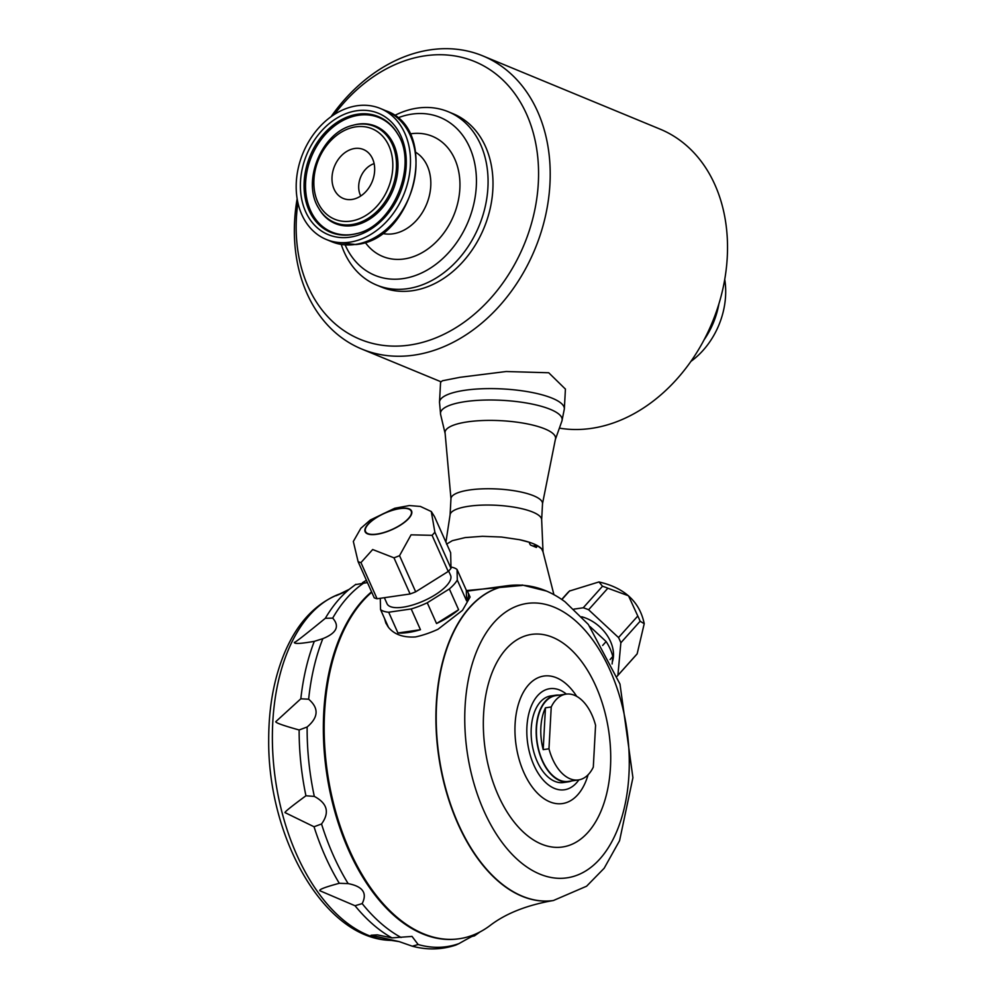 <?xml version="1.0" encoding="UTF-8"?>
<svg xmlns="http://www.w3.org/2000/svg" width="996" height="996" viewBox="0 0 996 996"><rect width="100%" height="100%" fill="white"/><g stroke="black" fill="none" stroke-linecap="round" stroke-linejoin="round"><path stroke-width="1.49" d="M440.581 382.252L442.411 380.771L460.015 377.31L506.167 371.52L548.734 372.765L565.429 389.112M331.033 116.731A158.588 121.948 112.4 0 1 430.558 49.8A158.588 121.948 112.4 0 1 482.836 55.901A158.588 121.948 112.4 0 1 545.285 216.817A158.588 121.948 112.4 0 1 414.012 355.136A158.588 121.948 112.4 0 1 361.735 349.036A158.588 121.948 112.4 0 1 297.132 198.802M334.332 114.503A150.247 115.536 112.4 0 1 425.192 55.788A150.247 115.536 112.4 0 1 537.977 187.958A150.247 115.536 112.4 0 1 401.064 345.948A150.247 115.536 112.4 0 1 297.891 202.698M341.255 244.443A93.773 72.11 -67.6 0 0 376.625 285.068A93.773 72.11 -67.6 0 0 407.551 288.678A93.773 72.11 -67.6 0 0 485.164 206.882A93.773 72.11 -67.6 0 0 448.237 111.726A93.773 72.11 -67.6 0 0 394.516 115.536M345.164 244.929A85.444 65.699 -67.6 0 0 403.056 278.619A85.444 65.699 -67.6 0 0 476.387 177.873A85.444 65.699 -67.6 0 0 397.628 117.964M349.633 242.19A70.853 54.481 -67.6 0 0 408.285 180.388A70.853 54.481 -67.6 0 0 380.385 108.489A70.853 54.481 -67.6 0 0 302.983 153.172A70.853 54.481 -67.6 0 0 326.277 239.463A70.853 54.481 -67.6 0 0 349.633 242.19M690.838 361.448A70.853 54.481 -67.6 0 0 724.739 279.39M559.403 428.131A158.588 121.948 -67.6 0 0 591.325 428.392A158.588 121.948 -67.6 0 0 722.598 290.073A158.588 121.948 -67.6 0 0 660.149 129.156L482.836 55.901M376.625 285.068L381.555 287.097A93.773 72.11 -67.6 0 0 412.469 290.708A93.773 72.11 -67.6 0 0 490.094 208.911A93.773 72.11 -67.6 0 0 453.168 113.768L448.237 111.726M348.152 883.614C362.805 886.415 367.474 893.076 362.171 903.596L355.024 905.738L320.04 890.81C318.309 889.727 324.721 887.224 339.287 883.29L348.152 883.614A189.402 110.145 -98.3 0 1 321.534 823.978L314.039 826.755L285.142 812.661C283.86 812.549 290.782 806.922 305.934 795.779L314.313 796.402C327.41 803.349 329.813 812.549 321.534 823.978M308.648 699.217C319.031 708.119 318.521 717.381 307.142 726.993L299.136 729.981C283.412 725.586 275.618 722.835 275.755 721.702L300.829 698.781L308.648 699.217A189.402 110.145 -98.3 0 1 322.853 638.648L313.69 641.548M300.829 698.781A189.178 110.008 -98.3 0 1 314.3 641.349C300.618 643.752 293.982 644.076 294.368 642.32C294.069 643.428 304.39 635.411 325.331 618.292L332.689 618.118C339.897 626.235 336.623 633.083 322.853 638.648M367.437 582.56L355.46 584.627M412.332 946.2L399.209 941.618L371.072 935.232L377.347 934.858L391.951 937.883L412.02 936.414L418.158 944.532L412.332 946.2C427.16 950.159 441.676 949.773 455.882 945.055L458.994 943.598C471.98 936.24 477.146 933.65 474.507 935.804L471.818 936.539M475.353 934.908L474.507 935.804A189.402 110.145 -98.3 0 0 477.806 933.501L480.01 931.932M533.022 545.957L536.919 545.385L541.625 548.833L543.032 551.871L541.65 519.601A45.841 12.176 -176.9 0 0 516.314 507.562A45.841 12.176 -176.9 0 0 468.78 506.254A45.841 12.176 -176.9 0 0 450.117 514.646L445.922 542.185M446.557 544.127L452.309 540.679L465.194 537.579L482.475 536.309L501.548 537.043L519.476 539.683A48.966 13.01 3.1 0 1 541.625 548.833M519.476 539.683L529.536 542.334A135.829 104.443 112.4 0 0 529.561 543.53L530.457 545.011L536.371 547.451L536.956 546.58L536.371 547.451M637.154 653.837L617.894 675.363A46.264 33.839 -138.2 0 1 617.171 676.209L636.257 654.882A46.264 33.839 -138.2 0 0 637.154 653.837L644.225 623.683L640.117 621.255A46.264 33.839 -138.2 0 0 637.789 616.026L628.501 595.782L607.859 588.225A46.264 33.839 -138.2 0 0 602.505 586.246L583.233 607.784L573.982 609.116M607.859 588.225L588.599 609.751A46.264 33.839 -138.2 0 0 583.233 607.784M566.413 694.1A51.07 29.693 81.7 0 0 527.407 721.341A51.07 29.693 81.7 0 0 554.423 788.396A51.07 29.693 81.7 0 0 578.85 779.88M387.618 626.185A43.762 15.575 155.9 0 1 387.606 625.376M380.771 598.223A43.762 15.575 -24.1 0 0 380.298 598.982L380.547 609.552A43.762 15.575 -24.1 0 0 388.689 612.229L411.199 608.954A43.762 15.575 -24.1 0 0 427.259 602.779L449.345 588.96A43.762 15.575 -24.1 0 0 457.301 580.07L457.052 569.488L466.315 590.242A43.762 15.575 155.9 0 1 468.02 592.433L470.087 597.052L462.48 610.336L437.966 629.298A43.762 15.575 155.9 0 1 415.494 636.942C403.28 637.689 394.279 634.489 388.477 627.343L385.85 623.073L384.543 618.516M553.253 900.533A159.074 92.504 -98.3 0 1 553.091 900.558A159.074 92.504 -98.3 0 1 436.26 704.309A159.074 92.504 -98.3 0 1 507.412 585.71L467.224 591.138M371.757 592.247A183.389 106.647 81.7 0 0 324.584 712.489A183.389 106.647 81.7 0 0 459.281 938.742A183.389 106.647 81.7 0 0 489.696 925.807C505.433 913.618 526.56 905.202 553.091 900.558L553.427 900.509A159.074 92.504 -98.3 0 1 439.037 756.375A159.074 92.504 -98.3 0 1 507.736 585.66C528.067 583.183 547.165 588.561 565.043 601.796L588.337 624.442L619.985 684.065L632.921 777.689L619.574 840.674L604.161 868.251L586.594 886.216L553.427 900.509M571.816 780.901A43.762 25.448 -98.3 0 1 568.405 781.823L563.375 782.545A43.762 25.448 -98.3 0 1 531.901 742.892A43.762 25.448 -98.3 0 1 550.813 695.93L555.843 695.196A43.762 25.448 -98.3 0 1 559.366 695.108M351.949 199.461A26.469 20.356 -67.6 0 0 373.239 178.682A26.469 20.356 -67.6 0 0 366.665 151.317A26.469 20.356 -67.6 0 0 334.519 166.208A26.469 20.356 -67.6 0 0 346.782 199.437A26.469 20.356 -67.6 0 0 351.949 199.461M374.123 163.643A20.841 16.023 -67.6 0 0 360.764 195.975M367.898 524.332A25.423 9.051 155.9 0 1 408.621 508.682A25.423 9.051 155.9 0 1 388.589 531.067A25.423 9.051 155.9 0 1 367.898 524.332M376.998 534.068A25.012 8.902 155.9 0 1 365.532 531.553A25.012 8.902 155.9 0 1 375.181 518.468A25.012 8.902 155.9 0 1 399.745 508.657A25.012 8.902 155.9 0 1 411.211 511.172A25.012 8.902 155.9 0 1 401.562 524.245A25.012 8.902 155.9 0 1 376.998 534.068M448.636 571.032L450.565 575.339A34.785 12.375 155.9 0 1 446.806 585.461A34.785 12.375 155.9 0 1 413.091 604.871A34.785 12.375 155.9 0 1 387.033 603.701L384.356 597.712M457.052 569.488A43.762 15.575 -24.1 0 0 450.976 567.073M431.305 511.533L434.505 516.6L450.653 552.755L451.001 568.343A46.264 16.471 155.9 0 1 448.225 571.455L415.681 591.823A46.264 16.471 155.9 0 1 410.103 593.977L377.086 598.758A46.264 16.471 155.9 0 1 374.247 597.837L358.112 561.682L353.331 541.475L360.851 528.278L370.313 520.012L394.74 508.259L409.356 505.557L420.387 506.441L431.305 511.533L434.866 532.188L451.001 568.343M466.315 590.242L466.564 600.825L457.301 580.07M548.97 748.793L551.236 706.973L545.459 707.807L543.194 749.627L548.97 748.793A43.351 25.211 81.7 0 0 570.011 778.76A43.351 25.211 81.7 0 0 578.489 779.93A43.351 25.211 81.7 0 0 593.305 767.107L595.571 725.287A43.351 25.211 81.7 0 0 574.53 695.308A43.351 25.211 81.7 0 0 566.039 694.137A43.351 25.211 81.7 0 0 551.236 706.973M640.117 621.255L620.857 642.781A46.264 33.839 -138.2 0 0 618.516 637.552L588.599 609.751M617.894 675.363L620.857 642.781M602.505 586.246L598.957 581.938L569.488 591.039A46.264 33.839 -138.2 0 0 568.791 591.674A46.264 33.839 -138.2 0 0 567.309 593.18L561.707 599.455M434.866 532.188A46.264 16.471 155.9 0 1 432.077 535.313L411.062 534.84L399.545 555.668A46.264 16.471 155.9 0 1 393.968 557.822L372.678 549.531L360.95 562.603A46.264 16.471 155.9 0 1 358.112 561.682M468.02 592.433A43.762 15.575 155.9 0 1 466.564 600.825M449.345 588.96L458.608 609.714A43.762 15.575 155.9 0 1 436.534 623.533L427.259 602.779M411.199 608.954L420.461 629.709A43.762 15.575 155.9 0 1 397.952 632.983L388.689 612.229M380.547 609.552L388.477 627.343M569.488 591.039L561.869 599.555M637.789 616.026L618.516 637.552M610.075 659.539L612.801 656.489L612.117 663.971M581.701 616.761A34.785 25.448 41.8 0 1 610.523 641.499A34.785 25.448 41.8 0 1 612.279 662.178M602.655 645.445L606.128 641.561A43.762 32.009 41.8 0 1 612.801 656.489M543.194 749.627A43.351 25.211 -98.3 0 1 545.459 707.807M566.039 694.137L555.905 695.619A43.351 25.211 81.7 0 0 536.495 734.986A43.351 25.211 81.7 0 0 559.864 780.242A43.351 25.211 81.7 0 0 568.355 781.412L578.489 779.93M568.405 781.823A43.762 25.448 -98.3 0 1 559.839 780.64A43.762 25.448 -98.3 0 1 536.246 734.948A43.762 25.448 -98.3 0 1 555.843 695.196M371.57 591.823A183.389 106.647 81.7 0 0 323.75 712.613A183.389 106.647 81.7 0 0 458.434 938.855A183.389 106.647 81.7 0 0 458.857 938.792M325.331 618.292A189.178 110.008 -98.3 0 1 349.247 589.321L336.013 595.77L345.961 591.437M362.532 582.635L366.404 580.245M606.128 641.561L590.043 626.609M466.651 590.528L522.128 585.436M522.103 584.976L546.219 590.989M536.919 545.385A135.829 104.443 -67.6 0 0 536.956 546.58L535.113 546.841M420.461 629.709L397.952 632.983M458.608 609.714L436.534 623.533M360.95 562.603L377.086 598.758M393.968 557.822L410.103 593.977M432.077 535.313L448.225 571.455M399.545 555.668L415.681 591.823M440.581 382.227L439.497 402.147A62.511 16.596 3.1 0 1 459.256 391.241A62.511 16.596 3.1 0 1 464.92 390.27A62.511 16.596 3.1 0 1 530.507 392.187A62.511 16.596 3.1 0 1 564.346 408.908L565.429 388.988M365.159 242.314A65.014 49.999 -67.6 0 0 404.115 258.96A65.014 49.999 -67.6 0 0 459.878 188.194A65.014 49.999 -67.6 0 0 409.941 133.925M382.24 233.375A44.173 33.976 -67.6 0 0 392.897 233.811A44.173 33.976 -67.6 0 0 428.803 197.843A44.173 33.976 -67.6 0 0 415.73 152.301M355.149 244.468A70.853 54.481 -67.6 0 0 413.801 182.666A70.853 54.481 -67.6 0 0 385.9 110.78C440.531 129.281 415.021 239.787 355.809 244.555L331.793 241.742A70.853 54.481 -67.6 0 0 355.149 244.468M398.026 134.535A61.914 47.609 -67.6 0 0 312.682 153.894A61.914 47.609 -67.6 0 0 352.248 234.458A61.914 47.609 -67.6 0 0 357.153 233.462M318.571 208.027L319.044 208.849A52.701 40.525 -67.6 0 0 352.721 225.606A52.701 40.525 -67.6 0 0 397.989 165.996A52.701 40.525 -67.6 0 0 353.655 125.085L352.733 125.334C321.745 132.306 301.539 181.21 318.571 208.027A52.029 40.002 -67.6 0 0 351.825 224.561A52.029 40.002 -67.6 0 0 396.508 165.722A52.029 40.002 -67.6 0 0 352.733 125.334M351.264 234.72A62.586 48.119 -67.6 0 0 356.693 233.599C393.159 225.868 418.171 165.336 397.79 134.124A62.586 48.119 -67.6 0 0 311.399 153.023A62.586 48.119 -67.6 0 0 351.264 234.72M349.907 237.185A65.661 50.485 -67.6 0 0 400.815 135.73A65.661 50.485 -67.6 0 0 309.27 149.014A65.661 50.485 -67.6 0 0 349.907 237.185M703.998 339.947A70.853 54.481 -67.6 0 0 718.888 303.917M401.114 937.485A189.402 110.145 -98.3 0 1 362.171 903.596M314.313 796.402A189.402 110.145 -98.3 0 1 307.142 726.993M332.689 618.118A189.402 110.145 -98.3 0 1 364.461 582.61M458.994 943.598A189.402 110.145 -98.3 0 1 418.158 944.532M305.934 795.779A189.178 110.008 -98.3 0 1 299.136 729.981M367.736 935.07A176.255 102.501 -98.3 0 1 273.29 760.359A176.255 102.501 -98.3 0 1 340.956 593.516C316.554 602.518 297.929 621.89 285.093 651.633C274.149 677.367 268.683 706.799 268.696 739.916C267.737 838.234 324.733 939.465 391.279 940.386A176.255 102.501 -98.3 0 1 367.736 935.07M569.388 615.864A138.643 80.626 -98.3 0 1 607.946 848.293A138.643 80.626 -98.3 0 1 470.448 769.784A138.643 80.626 -98.3 0 1 554.249 607.224A138.643 80.626 -98.3 0 1 569.388 615.864M576.709 696.366A64.416 37.462 81.7 0 0 556.515 677.79A64.416 37.462 81.7 0 0 515.094 724.08A64.416 37.462 81.7 0 0 549.792 801.83A64.416 37.462 81.7 0 0 588.088 774.776M541.426 844.085A107.394 62.449 81.7 0 0 610.486 766.92A107.394 62.449 81.7 0 0 552.631 637.316A107.394 62.449 81.7 0 0 483.57 714.481A107.394 62.449 81.7 0 0 541.426 844.085M350.779 221.112A48.953 37.649 -67.6 0 0 388.739 145.466A48.953 37.649 -67.6 0 0 320.475 155.364A48.953 37.649 -67.6 0 0 350.779 221.112M564.346 408.908L561.918 421.034A60.93 16.185 -176.9 0 0 531.316 403.903A60.93 16.185 -176.9 0 0 465.331 401.612A60.93 16.185 -176.9 0 0 440.606 414.473L439.497 402.147M467.597 421.856A55.365 14.703 -176.9 0 0 445.137 433.534L450.964 498.66A45.841 12.176 -176.9 0 1 469.664 489.957A45.841 12.176 -176.9 0 1 517.733 491.364A45.841 12.176 -176.9 0 1 542.521 503.627L555.357 439.497A55.365 14.703 -176.9 0 0 527.544 423.935A55.365 14.703 -176.9 0 0 467.597 421.856M391.951 937.883A189.178 110.008 -98.3 0 1 355.024 905.738M339.287 883.29A189.178 110.008 -98.3 0 1 314.039 826.755M361.735 349.036L440.805 381.705M326.277 239.463L331.793 241.742M380.385 108.489L385.9 110.78M644.225 623.683C639.693 601.758 624.604 587.852 598.957 581.95M568.791 591.674L569.837 590.728M555.357 439.497L561.918 421.034M445.137 433.534L440.606 414.473M541.65 519.763L542.521 503.627M450.092 514.808L450.964 498.66M459.281 938.742L458.434 938.855M477.806 933.501L474.37 935.916M355.908 584.279L349.247 589.321M391.279 940.386L399.209 941.618M344.392 592.159L340.956 593.516M553.938 594.724L543.019 551.846"/></g></svg>
